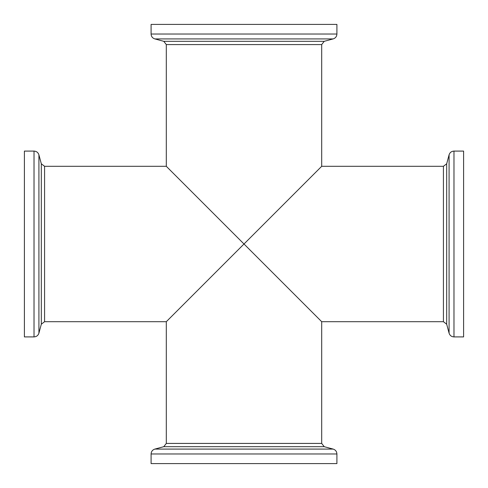 <?xml version="1.0" encoding="UTF-8"?>
<svg xmlns="http://www.w3.org/2000/svg" width="488" height="488" viewBox="0 0 488 488"><rect width="100%" height="100%" fill="white"/><g stroke="black" fill="none" stroke-linecap="round" stroke-linejoin="round"><path stroke-width="0.73" d="M446.685 324.209L449.082 333.151L449.082 154.849L446.685 163.791L446.685 324.209L443.421 321.702L321.702 321.702L244 244L321.702 166.298L321.702 44.579L324.209 41.315L333.151 38.918L154.849 38.918C152.494 38.137 151.243 36.502 151.091 34.026L151.091 24.4L336.909 24.4L336.909 34.026C336.757 36.502 335.506 38.137 333.151 38.918M163.791 446.685L154.849 449.082L333.151 449.082L324.209 446.685L163.791 446.685L166.298 443.421L166.298 321.702L244 244L166.298 166.298L166.298 44.579L321.702 44.579M166.298 321.702L44.579 321.702L44.579 166.298L41.315 163.791L38.918 154.849L38.918 333.151C38.137 335.506 36.502 336.757 34.026 336.909L24.4 336.909L24.4 151.091L34.026 151.091C36.502 151.243 38.137 152.494 38.918 154.849M449.082 154.849C449.863 152.494 451.498 151.243 453.974 151.091L463.6 151.091L463.6 336.909L453.974 336.909C451.498 336.757 449.869 335.506 449.082 333.151M151.091 453.974L151.091 463.6L336.909 463.6L336.909 453.974L151.091 453.974C151.243 451.498 152.494 449.863 154.849 449.082M44.579 321.702L41.315 324.209L38.918 333.151M166.298 44.579L163.791 41.315L154.849 38.918M333.151 449.082C335.506 449.863 336.757 451.498 336.909 453.974M443.421 321.702L443.421 166.298L321.702 166.298M166.298 443.421L321.702 443.421L321.702 321.702M453.974 151.091L453.974 336.909M41.315 324.209L41.315 163.791M34.026 151.091L34.026 336.909M336.909 34.026L151.091 34.026M163.791 41.315L324.209 41.315M166.298 166.298L44.579 166.298M324.209 446.685L321.702 443.421M446.685 163.791L443.421 166.298"/></g></svg>

